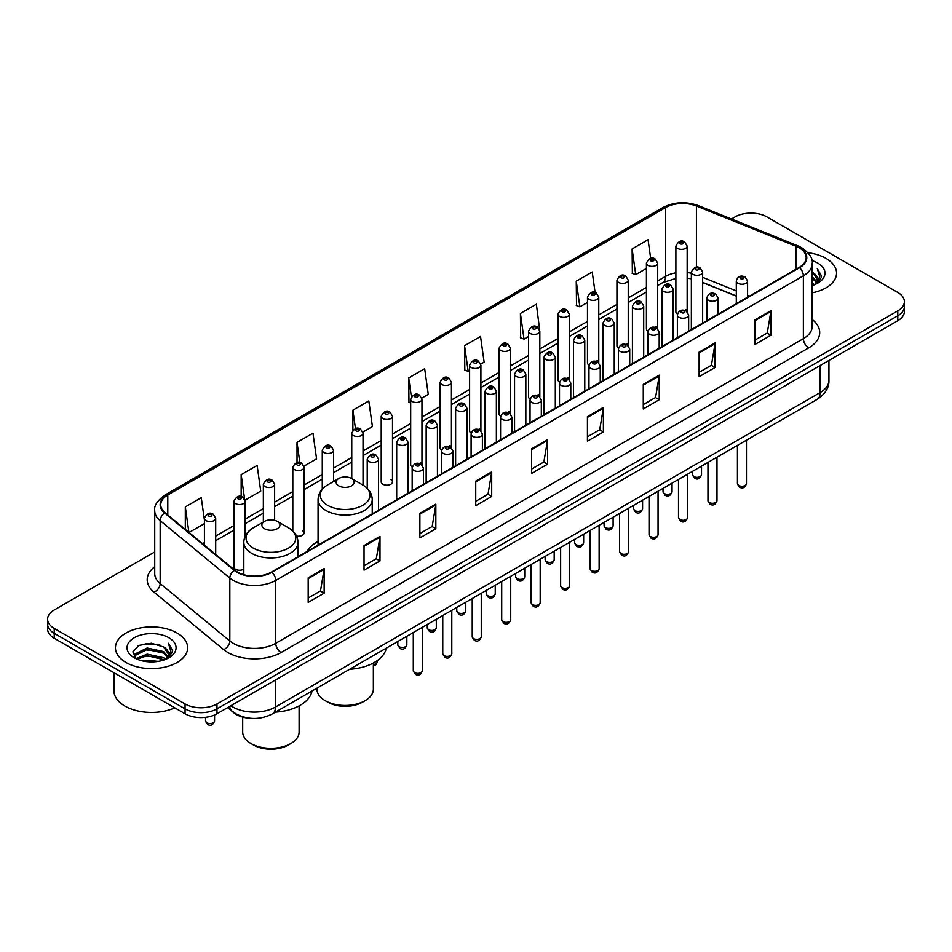 <?xml version="1.0" encoding="UTF-8"?>
<svg xmlns="http://www.w3.org/2000/svg" width="952" height="952" viewBox="0 0 952 952"><rect width="100%" height="100%" fill="white"/><g stroke="black" fill="none" stroke-linecap="round" stroke-linejoin="round"><path stroke-width="1.43" d="M318.075 541.438A39.865 23.015 0 0 0 307.079 551.505M656.047 326.512A5.641 3.261 0 0 1 657.689 328.666L657.701 263.097A5.641 3.261 180 0 1 654.214 266.108A5.641 3.261 180 0 1 648.062 265.406A5.641 3.261 180 0 1 646.42 263.097L646.42 328.821A5.641 3.261 0 0 0 648.003 331.082M628.237 345.683L628.237 280.114A5.641 3.261 180 0 1 624.75 283.125A5.641 3.261 180 0 1 618.598 282.411A5.641 3.261 180 0 1 616.944 280.114L616.944 345.826A5.641 3.261 0 0 0 618.538 348.099M597.106 360.534A5.641 3.261 0 0 1 598.76 362.7L598.76 297.119A5.641 3.261 180 0 1 595.286 300.13A5.641 3.261 180 0 1 589.133 299.428A5.641 3.261 180 0 1 587.479 297.119L587.479 362.843A5.641 3.261 0 0 0 589.074 365.104M567.642 377.551A5.641 3.261 0 0 1 569.296 379.705L569.296 314.136A5.641 3.261 180 0 1 565.809 317.147A5.641 3.261 180 0 1 559.669 316.445A5.641 3.261 180 0 1 558.015 314.136L558.015 379.848A5.641 3.261 0 0 0 559.597 382.121M538.178 394.568A5.641 3.261 0 0 1 539.82 396.722L539.832 331.153A5.641 3.261 180 0 1 536.345 334.152A5.641 3.261 180 0 1 530.204 333.45A5.641 3.261 180 0 1 528.55 331.153L528.55 396.865A5.641 3.261 0 0 0 530.133 399.126M510.367 413.739L510.367 348.158A5.641 3.261 180 0 1 506.88 351.169A5.641 3.261 180 0 1 500.728 350.467A5.641 3.261 180 0 1 499.086 348.158L499.086 413.882A5.641 3.261 0 0 0 500.669 416.143M480.903 430.756L480.903 365.175A5.641 3.261 180 0 1 477.416 368.186A5.641 3.261 180 0 1 471.264 367.472A5.641 3.261 180 0 1 469.61 365.175L469.61 430.887A5.641 3.261 0 0 0 471.204 433.16M449.772 445.595A5.641 3.261 0 0 1 451.427 447.761L451.427 382.18A5.641 3.261 180 0 1 447.952 385.191A5.641 3.261 180 0 1 441.799 384.489A5.641 3.261 180 0 1 440.145 382.18L440.145 447.904A5.641 3.261 0 0 0 441.74 450.165M420.308 462.612A5.641 3.261 0 0 1 421.962 464.766L421.962 399.197A5.641 3.261 180 0 1 418.475 402.208A5.641 3.261 180 0 1 412.335 401.506A5.641 3.261 180 0 1 410.681 399.197L410.681 464.921A5.641 3.261 0 0 0 412.264 467.182M392.498 481.926L392.498 416.214A5.641 3.261 180 0 1 389.011 419.225A5.641 3.261 180 0 1 382.871 418.511A5.641 3.261 180 0 1 381.216 416.214L381.216 481.926A5.641 3.261 0 0 0 382.871 484.235A5.641 3.261 0 0 0 389.011 484.937A5.641 3.261 0 0 0 392.498 481.926A5.641 3.261 0 0 0 390.844 479.63M245.164 536.297L245.164 501.276A5.641 3.261 180 0 1 241.677 504.286A5.641 3.261 180 0 1 235.537 503.572A5.641 3.261 180 0 1 233.883 501.276L233.883 566.987A5.641 3.261 0 0 0 235.537 569.296A5.641 3.261 0 0 0 243.819 569.094M685.511 309.495A5.641 3.261 0 0 1 687.154 311.661L687.166 246.08A5.641 3.261 180 0 1 683.679 249.091A5.641 3.261 180 0 1 677.538 248.389A5.641 3.261 180 0 1 675.884 246.08L675.884 311.804A5.641 3.261 0 0 0 677.467 314.065M736.301 296.131L702.647 282.53M628.225 345.683A5.641 3.261 0 0 0 626.583 343.529M510.355 413.727A5.641 3.261 0 0 0 508.713 411.573M480.891 430.744A5.641 3.261 0 0 0 479.249 428.59M296.512 536.024A5.641 3.261 0 0 0 304.093 532.965A5.641 3.261 0 0 0 302.438 530.657M250.769 718.32A22.562 13.03 180 0 1 233.859 712.798L227.599 707.633M154.724 551.958L54.204 609.982A22.562 13.03 0 0 0 47.6 619.193L47.6 629.022A22.562 13.03 0 0 0 54.204 638.233L185.057 713.774A22.562 13.03 0 0 0 216.973 713.774L897.796 320.705A22.562 13.03 0 0 0 904.4 311.494L904.4 306.58A22.562 13.03 0 0 1 897.796 315.79A22.562 13.03 0 0 0 904.4 306.58L904.4 301.665A22.562 13.03 0 0 0 897.796 292.454L766.943 216.913A22.562 13.03 0 0 0 735.027 216.913L731.433 218.996M47.6 619.193A22.562 13.03 0 0 0 54.204 628.403L185.057 703.956A22.562 13.03 0 0 0 216.973 703.956L216.973 708.859L897.796 315.79L216.973 708.859A22.562 13.03 0 0 1 185.057 708.859A22.562 13.03 0 0 0 216.973 708.859L216.973 713.774M54.204 628.403L54.204 633.318L185.057 708.859L54.204 633.318A22.562 13.03 0 0 1 47.6 624.107A22.562 13.03 0 0 0 54.204 633.318L54.204 638.233M825.991 258.373A36.105 20.849 0 0 0 807.951 252.72A36.105 20.849 0 0 1 825.991 258.373A36.105 20.849 0 0 1 836.558 273.105A36.105 20.849 0 0 0 825.991 258.373M177.072 633.009A36.105 20.849 0 0 0 137.731 628.498A36.105 20.849 0 0 0 115.442 647.753A36.105 20.849 0 0 0 126.009 662.497A36.105 20.849 0 0 0 165.362 667.019A36.105 20.849 0 0 0 187.651 647.753A36.105 20.849 0 0 0 177.072 633.009A36.105 20.849 0 0 0 137.731 628.498A36.105 20.849 0 0 0 115.442 647.753A36.105 20.849 0 0 0 126.009 662.497A36.105 20.849 0 0 0 165.362 667.019A36.105 20.849 0 0 0 187.651 647.753A36.105 20.849 0 0 0 177.072 633.009M799.121 247.77A24.074 13.899 180 0 1 806.177 257.599A24.074 13.899 180 0 1 799.121 267.429L271.487 572.057A24.074 13.899 180 0 1 234.751 570.2L165.089 512.759A24.074 13.899 180 0 1 160.733 504.798A24.074 13.899 180 0 1 167.79 494.969L665.603 207.56A24.074 13.899 180 0 1 696.424 206.001L795.908 246.223A24.074 13.899 180 0 1 799.121 247.77M799.549 247.532A24.669 14.244 0 0 0 796.253 245.937L696.769 205.715A24.669 14.244 0 0 0 665.174 207.31L167.362 494.719A24.669 14.244 0 0 0 164.601 512.961L234.251 570.403A24.669 14.244 0 0 0 271.915 572.307L799.549 267.679A24.669 14.244 0 0 0 799.549 247.532M308.186 577.828L308.186 602.402L324.144 593.191L324.144 568.618L308.186 577.828M308.186 598.034L320.479 590.942L324.085 569.439A6.021 3.475 -120 0 0 324.144 568.618M320.372 591.002L324.144 593.191M364.033 545.591L364.033 570.153L379.991 560.942L379.991 536.369L364.033 545.591M364.033 565.797L376.326 558.705L379.931 537.19A6.021 3.475 -120 0 0 379.991 536.369M376.218 558.764L379.991 560.942M419.88 513.342L419.88 537.916L435.837 528.693L435.837 504.132L419.88 513.342M419.88 533.548L432.172 526.456L435.778 504.941A6.021 3.475 -120 0 0 435.837 504.132M432.065 526.515L435.837 528.693M475.738 481.093L475.738 505.667L491.696 496.456L491.696 471.883L475.738 481.093M475.738 501.311L488.019 494.207L491.625 472.704A6.021 3.475 -120 0 0 491.696 471.883M487.912 494.278L491.696 496.456M754.972 319.884L754.972 344.445L770.93 335.235L770.93 310.661L754.972 319.884M754.972 340.09L767.264 332.998L770.87 311.482A6.021 3.475 -120 0 0 770.93 310.661M767.157 333.057L770.93 335.235M699.125 352.121L699.125 376.695L715.083 367.472L715.083 342.91L699.125 352.121M699.125 372.327L711.418 365.235L715.023 343.732A6.021 3.475 -120 0 0 715.083 342.91M711.311 365.294L715.083 367.472M643.278 384.37L643.278 408.932L659.236 399.721L659.236 375.159L643.278 384.37M643.278 404.576L655.571 397.484L659.177 375.969A6.021 3.475 -120 0 0 659.236 375.159M655.464 397.543L659.236 399.721M587.432 416.607L587.432 441.181L603.389 431.97L603.389 407.397L587.432 416.607M587.432 436.825L599.724 429.721L603.318 408.218A6.021 3.475 -120 0 0 603.389 407.397M599.617 429.78L603.389 431.97M531.585 448.856L531.585 473.418L547.543 464.207L547.543 439.645L531.585 448.856M531.585 469.062L543.878 461.97L547.471 440.455A6.021 3.475 -120 0 0 547.543 439.645M543.77 462.029L547.543 464.207M812.187 292.823A36.105 20.849 0 0 0 836.558 273.105A36.105 20.849 0 0 1 812.187 292.823M216.973 703.956L897.796 310.887A22.562 13.03 0 0 0 904.4 301.665M303.962 466.147L316.576 458.864L312.97 433.196L297.024 442.406L297.024 462.553M245.021 500.169L260.729 491.101L257.123 465.433L241.165 474.655L241.165 496.623M204.418 520.018L201.277 497.682L185.319 506.892L185.319 529.443M480.76 364.069L484.128 362.129L480.522 336.461L464.564 345.671L464.826 370.09M539.689 330.047L536.369 304.224L520.411 313.434L520.673 337.853M595.107 292.573L592.215 271.974L576.257 281.185L576.519 305.604M650.68 258.385L648.062 239.725L632.116 248.948L632.366 273.367M362.89 432.125L372.422 426.615L368.829 400.947L352.871 410.157L352.871 430.268M421.819 398.103L428.269 394.378L424.675 368.71L408.717 377.92L408.967 402.339M410.681 402.97L408.717 402.244M408.717 377.92L411.371 396.829M464.564 345.671L468.17 371.339L469.61 370.507M468.17 371.339L464.564 369.995M520.411 313.434L524.016 339.102L528.55 336.484M524.016 339.102L520.411 337.758M576.257 281.185L579.863 306.853L587.479 302.462M579.863 306.853L576.257 305.509M632.116 248.948L635.71 274.616L646.42 268.428M635.71 274.616L632.116 273.26M352.871 410.157L355.465 428.65M297.024 442.406L299.844 462.541M241.165 474.655L244.605 499.122M189.031 532.501L204.418 523.624M185.319 506.892L188.901 532.394M812.187 282.875L814.555 284.696M812.187 284.41L813.306 285.172M812.187 276.735L816.875 281.816M812.187 278.27L816.483 282.542M814.65 284.66A17.005 9.817 0 0 0 817.459 279.257A17.005 9.817 0 0 0 812.472 272.308L817.447 279.626M812.187 285.54A24.526 14.161 0 0 0 817.792 283.125A24.526 14.161 0 0 0 817.792 263.097A24.526 14.161 0 0 0 811.913 260.586M816.304 283.91L821.362 277.448L821.528 275.925L817.316 268.631L819.779 276.794L814.924 284.541M817.316 268.631L821.528 276.223M316.945 688.165L316.945 689.153A28.203 16.291 0 0 0 325.203 700.672L327.869 702.207A24.443 14.113 0 0 0 362.438 702.207L365.104 700.672A28.203 16.291 0 0 0 373.363 689.153L373.363 663.02M327.869 702.207L325.203 700.672A28.203 16.291 0 0 0 365.104 700.672M338.769 485.853A9.032 5.212 0 0 0 351.538 485.853A9.032 5.212 0 0 0 351.538 478.487L362.748 484.961A24.871 14.363 0 0 1 362.748 505.274A24.871 14.363 0 0 1 327.559 505.274A24.871 14.363 0 0 1 327.559 484.961C321.443 488.602 318.277 493.433 318.075 499.455A27.084 15.637 0 0 0 326 510.51A27.084 15.637 0 0 0 355.512 513.902A27.084 15.637 0 0 0 372.232 499.455C372.03 493.433 368.876 488.602 362.748 484.961L351.538 478.487A9.032 5.212 0 0 0 338.769 478.487A9.032 5.212 0 0 0 338.769 485.853M349.646 669.292A41.376 23.883 0 0 0 386.286 648.133M242.689 717.106L242.689 732.017A28.203 16.291 0 0 0 250.959 743.536L253.613 745.071A24.443 14.113 0 0 0 288.194 745.071L290.848 743.536A28.203 16.291 0 0 0 299.106 732.017L299.106 705.884M253.613 745.071L250.959 743.536A28.203 16.291 0 0 0 290.848 743.536M264.525 528.729A9.032 5.212 0 0 0 277.282 528.729A9.032 5.212 0 0 0 277.282 521.363A9.032 5.212 0 0 0 277.282 521.351L288.492 527.824A24.871 14.363 0 0 1 288.492 548.138A24.871 14.363 0 0 1 253.315 548.138A24.871 14.363 0 0 1 253.315 527.824C247.187 531.466 244.021 536.297 243.819 542.331A27.084 15.637 0 0 0 251.756 553.386A27.084 15.637 0 0 0 281.268 556.765A27.084 15.637 0 0 0 297.976 542.331C297.786 536.297 294.62 531.466 288.492 527.824L277.282 521.363A9.032 5.212 0 0 0 264.525 521.363A9.032 5.212 0 0 0 264.525 528.729M275.39 712.156A41.376 23.883 0 0 0 312.03 691.009M113.931 672.719L113.931 690.747A37.616 21.717 0 0 0 124.95 706.098A37.616 21.717 0 0 0 174.751 707.836M142.99 661.021L147.143 660.283L158.199 661.378M147.857 661.747L153.272 661.878M136.076 658.677L147.143 654.143L163.565 657.701L165.648 659.343M137.124 659.212L147.143 655.678L164.399 659.819M134.696 657.416L135.124 653.917L147.143 647.991L163.565 651.561L167.969 656.452M134.601 656.975L135.124 655.452L147.143 649.526L163.565 653.096L167.564 657.178M165.743 659.308A17.005 9.817 0 0 0 168.552 653.893A17.005 9.817 0 0 0 163.565 646.955L168.54 654.262M168.885 637.745A24.526 14.161 0 0 0 134.208 637.745A24.526 14.161 0 0 0 134.208 657.772A24.526 14.161 0 0 0 168.885 657.772A24.526 14.161 0 0 0 168.885 637.745M163.565 646.955L151.451 643.231L138.897 645.396L132.84 651.822L136.279 658.832M167.397 658.558L172.455 652.096L172.621 650.573L168.409 643.266L170.872 651.442L166.005 659.189M168.409 643.266L172.609 650.87M138.207 645.73L146.096 643.802L159.96 645.063M141.015 650.918L146.096 649.942L159.448 651.061M141.015 657.058L146.096 656.095L159.448 657.201M230.908 705.729A30.083 17.374 0 0 0 232.931 707.027A30.083 17.374 0 0 0 275.473 707.027L820.136 392.569A30.083 17.374 0 0 0 828.942 380.288C829.168 387.75 825.194 394.14 817.018 399.459L272.355 713.905A15.042 8.687 60 0 0 275.473 707.027L275.473 680.002M820.136 365.544L820.136 392.569A15.042 8.687 60 0 1 817.018 399.459M229.682 706.432A15.042 10.067 129.5 0 0 232.312 711.322L227.742 707.562M897.796 320.705L897.796 310.887M185.057 713.774L185.057 703.956M812.187 319.503A37.616 21.717 180 0 1 808.7 347.885L281.066 652.513A7.521 4.343 60 0 1 275.747 643.302L803.381 338.674A30.083 17.374 0 0 0 812.187 326.393L812.187 263.502A30.083 17.374 180 0 1 803.381 275.782A7.521 4.343 -120 0 0 799.549 267.679M281.066 652.513A37.616 21.717 180 0 1 227.873 652.513A37.616 21.717 180 0 1 223.66 649.609L153.998 592.18A37.616 21.717 180 0 1 154.724 566.69M233.192 643.302A30.083 17.374 0 0 0 275.747 643.302L275.747 580.411A30.083 17.374 180 0 1 229.825 578.09L160.162 520.649A30.083 17.374 180 0 1 154.724 510.688L154.724 573.58A30.083 17.374 0 0 0 160.162 583.54L229.825 640.982A30.083 17.374 0 0 0 233.192 643.302M812.187 263.502C813.198 258.801 809.736 253.553 801.822 247.77L797.871 245.854A7.521 3.522 112 0 0 796.253 245.937M797.871 245.854L698.387 205.632C685.928 201.229 674.099 201.86 662.901 207.548A7.521 4.343 60 0 1 665.174 207.31M167.362 494.719A7.521 4.343 -120 0 0 165.089 494.969C157.282 500.573 153.819 505.821 154.724 510.688M164.601 512.961A7.521 5.034 129.5 0 0 160.162 520.649L160.162 583.54A7.521 5.034 -50.5 0 1 153.998 592.18M698.387 205.632A7.521 3.522 112 0 0 696.769 205.715M234.251 570.403A7.521 5.034 129.5 0 0 229.825 578.09L229.825 640.982A7.521 5.034 -50.5 0 1 223.66 649.609M271.915 572.307A7.521 4.343 60 0 1 275.747 580.411L803.381 275.782L803.381 338.674A7.521 4.343 60 0 0 808.7 347.885M167.79 494.969L167.79 514.984M795.908 246.223L795.908 269.285M696.424 206.001L696.424 267.214M749.331 296.179L747.582 295.465M736.301 290.907L702.647 277.306M691.354 273.224A24.074 13.899 0 0 0 687.166 272.522M675.884 272.831A24.074 13.899 0 0 0 665.603 276.342L657.701 280.911M665.603 207.56L665.603 276.342A13.542 7.818 60 0 1 662.794 282.542L657.701 285.493M646.42 287.421L628.237 297.916M616.944 304.438L598.76 314.933M587.479 321.443L569.296 331.95M558.015 338.46L539.832 348.956M528.55 355.477L510.367 365.973M499.086 372.482L480.903 382.978M469.61 389.499L451.427 399.995M440.145 406.516L421.962 417.012M410.681 423.521L392.498 434.017M381.216 440.538L363.033 451.034M351.752 457.543L333.557 468.051M322.276 474.56L304.093 485.056M292.811 491.577L274.628 502.073M263.347 508.582L245.164 519.078M233.883 525.599L215.699 536.095M204.418 542.604L202.574 543.675M531.585 449.63L547.471 440.455M587.432 417.392L603.318 408.218M643.278 385.143L659.177 375.969M699.125 352.906L715.023 343.732M754.972 320.657L770.87 311.482M475.738 481.879L491.625 472.704M419.88 514.116L435.778 504.941M364.033 546.365L379.931 537.19M308.186 578.614L324.085 569.439M746.463 483.652C744.976 487.71 742.667 488.9 739.537 487.21L737.431 483.652A4.51 2.606 0 0 0 738.752 485.496A4.51 2.606 0 0 0 743.679 486.055A4.51 2.606 0 0 0 746.463 483.652L746.463 440.193M737.955 283.279A5.641 3.261 180 0 1 736.301 280.971C737.74 276.342 740.692 274.997 745.154 276.949L747.582 280.971A5.641 3.261 180 0 1 744.107 283.982A5.641 3.261 180 0 1 737.955 283.279M743.274 277.127A1.88 1.083 0 0 0 740.62 277.127A1.88 1.083 0 0 0 740.62 278.662A1.88 1.083 0 0 0 743.274 278.662A1.88 1.083 0 0 0 743.274 277.127M716.987 500.657C715.511 504.727 713.203 505.905 710.061 504.227L707.967 500.657A4.51 2.606 0 0 0 709.288 502.501A4.51 2.606 0 0 0 714.202 503.072A4.51 2.606 0 0 0 716.987 500.657L716.987 457.198M708.49 300.285A5.641 3.261 180 0 1 706.836 297.988C708.276 293.359 711.227 292.014 715.69 293.954L718.117 297.988A5.641 3.261 180 0 1 714.643 300.987A5.641 3.261 180 0 1 708.49 300.285M713.81 294.144A1.88 1.083 0 0 0 711.144 294.144A1.88 1.083 0 0 0 711.144 295.679A1.88 1.083 0 0 0 713.81 295.679A1.88 1.083 0 0 0 713.81 294.144M687.522 517.674C686.035 521.732 683.726 522.922 680.597 521.244L678.502 517.674A4.51 2.606 0 0 0 679.823 519.518A4.51 2.606 0 0 0 684.738 520.078A4.51 2.606 0 0 0 687.522 517.674L687.522 474.215M679.026 317.302A5.641 3.261 180 0 1 677.372 314.993C678.812 310.364 681.763 309.031 686.225 310.971L688.653 314.993A5.641 3.261 180 0 1 685.166 318.004A5.641 3.261 180 0 1 679.026 317.302M684.345 311.161A1.88 1.083 0 0 0 681.68 311.161A1.88 1.083 0 0 0 681.68 312.696A1.88 1.083 0 0 0 684.345 312.696A1.88 1.083 0 0 0 684.345 311.161M658.058 534.691C656.571 538.749 654.262 539.939 651.132 538.249L649.038 534.691A4.51 2.606 0 0 0 650.359 536.535A4.51 2.606 0 0 0 655.273 537.095A4.51 2.606 0 0 0 658.058 534.691L658.058 491.232M649.562 334.307A5.641 3.261 180 0 1 647.907 332.01C649.347 327.381 652.298 326.036 656.761 327.988L659.189 332.01A5.641 3.261 180 0 1 655.702 335.021A5.641 3.261 180 0 1 649.562 334.307M654.881 328.166A1.88 1.083 0 0 0 652.215 328.166A1.88 1.083 0 0 0 652.215 329.701A1.88 1.083 0 0 0 654.881 329.701A1.88 1.083 0 0 0 654.881 328.166M628.594 551.696C627.106 555.754 624.798 556.944 621.668 555.266L619.562 551.696A4.51 2.606 0 0 0 620.882 553.54A4.51 2.606 0 0 0 625.809 554.112A4.51 2.606 0 0 0 628.594 551.696L628.594 508.237M620.085 351.324A5.641 3.261 180 0 1 618.443 349.015C619.883 344.398 622.834 343.053 627.285 344.993L629.724 349.015A5.641 3.261 180 0 1 626.237 352.026A5.641 3.261 180 0 1 620.085 351.324M625.404 345.183A1.88 1.083 0 0 0 622.751 345.183A1.88 1.083 0 0 0 622.751 346.718A1.88 1.083 0 0 0 625.404 346.718A1.88 1.083 0 0 0 625.404 345.183M599.129 568.713C597.642 572.771 595.333 573.961 592.203 572.271L590.097 568.713A4.51 2.606 0 0 0 591.418 570.557A4.51 2.606 0 0 0 596.345 571.117A4.51 2.606 0 0 0 599.129 568.713L599.129 525.254M590.621 368.341A5.641 3.261 180 0 1 588.967 366.032C590.407 361.403 593.358 360.058 597.82 362.01L600.248 366.032A5.641 3.261 180 0 1 596.773 369.043A5.641 3.261 180 0 1 590.621 368.341M595.94 362.2A1.88 1.083 0 0 0 593.286 362.2A1.88 1.083 0 0 0 593.286 363.735A1.88 1.083 0 0 0 595.94 363.735A1.88 1.083 0 0 0 595.94 362.2M569.653 585.73C568.177 589.788 565.869 590.978 562.727 589.288L560.633 585.73A4.51 2.606 0 0 0 561.954 587.562A4.51 2.606 0 0 0 566.868 588.134A4.51 2.606 0 0 0 569.653 585.73L569.653 542.271M561.156 385.346A5.641 3.261 180 0 1 559.502 383.049C560.942 378.42 563.893 377.075 568.356 379.027L570.784 383.049A5.641 3.261 180 0 1 567.309 386.06A5.641 3.261 180 0 1 561.156 385.346M566.476 379.205A1.88 1.083 0 0 0 563.81 379.205A1.88 1.083 0 0 0 563.81 380.74A1.88 1.083 0 0 0 566.476 380.74A1.88 1.083 0 0 0 566.476 379.205M540.189 602.735C538.701 606.793 536.392 607.983 533.263 606.305L531.168 602.735A4.51 2.606 0 0 0 532.489 604.579A4.51 2.606 0 0 0 537.404 605.151A4.51 2.606 0 0 0 540.189 602.735L540.189 559.276M531.692 402.363A5.641 3.261 180 0 1 530.038 400.054C531.478 395.425 534.429 394.092 538.891 396.032L541.319 400.054A5.641 3.261 180 0 1 537.832 403.065A5.641 3.261 180 0 1 531.692 402.363M537.011 396.222A1.88 1.083 0 0 0 534.346 396.222A1.88 1.083 0 0 0 534.346 397.757A1.88 1.083 0 0 0 537.011 397.757A1.88 1.083 0 0 0 537.011 396.222M510.724 619.752C509.237 623.81 506.928 625 503.798 623.31L501.704 619.752A4.51 2.606 0 0 0 503.025 621.596A4.51 2.606 0 0 0 507.94 622.156A4.51 2.606 0 0 0 510.724 619.752L510.724 576.293M502.228 419.38A5.641 3.261 180 0 1 500.573 417.071C502.013 412.442 504.965 411.097 509.427 413.049L511.855 417.071A5.641 3.261 180 0 1 508.368 420.082A5.641 3.261 180 0 1 502.228 419.38M507.547 413.227A1.88 1.083 0 0 0 504.881 413.227A1.88 1.083 0 0 0 504.881 414.763A1.88 1.083 0 0 0 507.547 414.763A1.88 1.083 0 0 0 507.547 413.227M481.26 636.757C479.772 640.827 477.464 642.005 474.334 640.327L472.228 636.757A4.51 2.606 0 0 0 473.549 638.602A4.51 2.606 0 0 0 478.475 639.173A4.51 2.606 0 0 0 481.26 636.757L481.26 593.298M472.751 436.385A5.641 3.261 180 0 1 471.097 434.088C472.549 429.459 475.5 428.114 479.951 430.054L482.39 434.088A5.641 3.261 180 0 1 478.904 437.087A5.641 3.261 180 0 1 472.751 436.385M478.071 430.245A1.88 1.083 0 0 0 475.417 430.245A1.88 1.083 0 0 0 475.417 431.78A1.88 1.083 0 0 0 478.071 431.78A1.88 1.083 0 0 0 478.071 430.245M451.795 653.774C450.308 657.832 447.999 659.022 444.87 657.344L442.763 653.774A4.51 2.606 0 0 0 444.084 655.619A4.51 2.606 0 0 0 449.011 656.178A4.51 2.606 0 0 0 451.795 653.774L451.795 610.315M443.287 453.402A5.641 3.261 180 0 1 441.633 451.093C443.073 446.464 446.024 445.131 450.486 447.071L452.914 451.093A5.641 3.261 180 0 1 449.439 454.104A5.641 3.261 180 0 1 443.287 453.402M448.606 447.262A1.88 1.083 0 0 0 445.952 447.262A1.88 1.083 0 0 0 445.952 448.797A1.88 1.083 0 0 0 448.606 448.797A1.88 1.083 0 0 0 448.606 447.262M422.319 670.791C420.843 674.849 418.535 676.039 415.393 674.349L413.299 670.791A4.51 2.606 0 0 0 414.62 672.636A4.51 2.606 0 0 0 419.534 673.195A4.51 2.606 0 0 0 422.319 670.791L422.319 627.332M413.822 470.407A5.641 3.261 180 0 1 412.168 468.11C413.608 463.481 416.56 462.137 421.022 464.088L423.45 468.11A5.641 3.261 180 0 1 419.975 471.121A5.641 3.261 180 0 1 413.822 470.407M419.142 464.267A1.88 1.083 0 0 0 416.476 464.267A1.88 1.083 0 0 0 416.476 465.802A1.88 1.083 0 0 0 419.142 465.802A1.88 1.083 0 0 0 419.142 464.267M693.806 476.559A4.51 2.606 0 0 0 698.732 477.119A4.51 2.606 0 0 0 701.517 474.715C700.029 478.773 697.721 479.963 694.591 478.273L692.485 474.715A4.51 2.606 0 0 0 693.806 476.559M702.647 323.133L702.647 272.034A5.641 3.261 180 0 1 699.161 275.045A5.641 3.261 180 0 1 693.008 274.343A5.641 3.261 180 0 1 691.354 272.034L691.354 329.642M695.674 269.737A1.88 1.083 0 0 0 698.328 269.737A1.88 1.083 0 0 0 698.328 268.19A1.88 1.083 0 0 0 695.674 268.19A1.88 1.083 0 0 0 695.674 269.737M664.341 493.564A4.51 2.606 0 0 0 669.256 494.136A4.51 2.606 0 0 0 672.053 491.732C670.565 495.79 668.256 496.968 665.127 495.29L663.02 491.732A4.51 2.606 0 0 0 664.341 493.564M673.171 340.15L673.171 289.051A5.641 3.261 180 0 1 669.696 292.062A5.641 3.261 180 0 1 663.544 291.348A5.641 3.261 180 0 1 661.89 289.051L661.89 346.659M666.21 286.742A1.88 1.083 0 0 0 668.863 286.742A1.88 1.083 0 0 0 668.863 285.207A1.88 1.083 0 0 0 666.21 285.207A1.88 1.083 0 0 0 666.21 286.742M634.877 510.581A4.51 2.606 0 0 0 639.792 511.141A4.51 2.606 0 0 0 642.576 508.737C641.089 512.795 638.792 513.985 635.65 512.307L633.556 508.737A4.51 2.606 0 0 0 634.877 510.581M643.707 357.155L643.707 306.056A5.641 3.261 180 0 1 640.232 309.067A5.641 3.261 180 0 1 634.08 308.365A5.641 3.261 180 0 1 632.426 306.056L632.426 363.676M636.733 303.759A1.88 1.083 0 0 0 639.399 303.759A1.88 1.083 0 0 0 639.399 302.224A1.88 1.083 0 0 0 636.733 302.224A1.88 1.083 0 0 0 636.733 303.759M605.413 527.598A4.51 2.606 0 0 0 610.327 528.158A4.51 2.606 0 0 0 613.112 525.754C611.624 529.812 609.316 531.002 606.186 529.312L604.092 525.754A4.51 2.606 0 0 0 605.413 527.598M614.242 374.172L614.242 323.073A5.641 3.261 180 0 1 610.756 326.084A5.641 3.261 180 0 1 604.615 325.37A5.641 3.261 180 0 1 602.961 323.073L602.961 380.681M607.269 320.764A1.88 1.083 0 0 0 609.934 320.764A1.88 1.083 0 0 0 609.934 319.229A1.88 1.083 0 0 0 607.269 319.229A1.88 1.083 0 0 0 607.269 320.764M575.948 544.603A4.51 2.606 0 0 0 580.863 545.175A4.51 2.606 0 0 0 583.647 542.759C582.16 546.829 579.851 548.007 576.722 546.329L574.615 542.759A4.51 2.606 0 0 0 575.948 544.603M584.778 391.177L584.778 340.09A5.641 3.261 180 0 1 581.291 343.089A5.641 3.261 180 0 1 575.139 342.387A5.641 3.261 180 0 1 573.497 340.09L573.497 397.698M577.804 337.781A1.88 1.083 0 0 0 580.458 337.781A1.88 1.083 0 0 0 580.458 336.246A1.88 1.083 0 0 0 577.804 336.246A1.88 1.083 0 0 0 577.804 337.781M546.472 561.62A4.51 2.606 0 0 0 551.398 562.18A4.51 2.606 0 0 0 554.183 559.776C552.695 563.834 550.387 565.024 547.257 563.346L545.151 559.776A4.51 2.606 0 0 0 546.472 561.62M555.313 408.194L555.313 357.095A5.641 3.261 180 0 1 551.827 360.106A5.641 3.261 180 0 1 545.674 359.404A5.641 3.261 180 0 1 544.02 357.095L544.02 414.703M548.34 354.798A1.88 1.083 0 0 0 550.994 354.798A1.88 1.083 0 0 0 550.994 353.263A1.88 1.083 0 0 0 548.34 353.263A1.88 1.083 0 0 0 548.34 354.798M517.007 578.626A4.51 2.606 0 0 0 521.922 579.197A4.51 2.606 0 0 0 524.719 576.793C523.231 580.851 520.923 582.041 517.793 580.351L515.687 576.793A4.51 2.606 0 0 0 517.007 578.626M525.837 425.211L525.837 374.112A5.641 3.261 180 0 1 522.362 377.123A5.641 3.261 180 0 1 516.21 376.409A5.641 3.261 180 0 1 514.556 374.112L514.556 431.72M518.876 371.804A1.88 1.083 0 0 0 521.529 371.804A1.88 1.083 0 0 0 521.529 370.268A1.88 1.083 0 0 0 518.876 370.268A1.88 1.083 0 0 0 518.876 371.804M487.543 595.643A4.51 2.606 0 0 0 492.458 596.214A4.51 2.606 0 0 0 495.242 593.798C493.755 597.856 491.446 599.046 488.317 597.368L486.222 593.798A4.51 2.606 0 0 0 487.543 595.643M496.373 442.216L496.373 391.117A5.641 3.261 180 0 1 492.898 394.128A5.641 3.261 180 0 1 486.746 393.426A5.641 3.261 180 0 1 485.092 391.117L485.092 448.737M489.399 388.821A1.88 1.083 0 0 0 492.065 388.821A1.88 1.083 0 0 0 492.065 387.285A1.88 1.083 0 0 0 489.399 387.285A1.88 1.083 0 0 0 489.399 388.821M458.079 612.66A4.51 2.606 0 0 0 462.993 613.219A4.51 2.606 0 0 0 465.778 610.815C464.29 614.873 461.982 616.063 458.852 614.373L456.758 610.815A4.51 2.606 0 0 0 458.079 612.66M466.908 459.233L466.908 408.134A5.641 3.261 180 0 1 463.422 411.145A5.641 3.261 180 0 1 457.281 410.443A5.641 3.261 180 0 1 455.627 408.134L455.627 465.742M459.935 405.826A1.88 1.083 0 0 0 462.601 405.826A1.88 1.083 0 0 0 462.601 404.291A1.88 1.083 0 0 0 459.935 404.291A1.88 1.083 0 0 0 459.935 405.826M428.614 629.665A4.51 2.606 0 0 0 433.529 630.236A4.51 2.606 0 0 0 436.313 627.832C434.826 631.89 432.517 633.068 429.388 631.39L427.281 627.832A4.51 2.606 0 0 0 428.614 629.665M437.444 476.25L437.444 425.151A5.641 3.261 180 0 1 433.957 428.162A5.641 3.261 180 0 1 427.805 427.448A5.641 3.261 180 0 1 426.163 425.151L426.163 482.759M430.471 422.843A1.88 1.083 0 0 0 433.124 422.843A1.88 1.083 0 0 0 433.124 421.308A1.88 1.083 0 0 0 430.471 421.308A1.88 1.083 0 0 0 430.471 422.843M399.138 646.682A4.51 2.606 0 0 0 404.065 647.241A4.51 2.606 0 0 0 406.849 644.837C405.362 648.895 403.053 650.085 399.923 648.407L397.817 644.837A4.51 2.606 0 0 0 399.138 646.682M407.98 493.255L407.98 442.156A5.641 3.261 180 0 1 404.493 445.167A5.641 3.261 180 0 1 398.341 444.465A5.641 3.261 180 0 1 396.687 442.156L396.687 499.776M401.006 439.86A1.88 1.083 0 0 0 403.66 439.86A1.88 1.083 0 0 0 403.66 438.325A1.88 1.083 0 0 0 401.006 438.325A1.88 1.083 0 0 0 401.006 439.86M373.363 664.437A4.51 2.606 0 0 0 377.385 661.854L375.54 665.258L373.363 666.019M378.503 510.272L378.503 459.173A5.641 3.261 180 0 1 375.028 462.184A5.641 3.261 180 0 1 368.876 461.47A5.641 3.261 180 0 1 367.222 459.173L367.222 488.305M371.542 456.865A1.88 1.083 0 0 0 374.195 456.865A1.88 1.083 0 0 0 374.195 455.33A1.88 1.083 0 0 0 371.542 455.33A1.88 1.083 0 0 0 371.542 456.865M680.192 243.783A1.88 1.083 0 0 0 682.858 243.783A1.88 1.083 0 0 0 682.858 242.248A1.88 1.083 0 0 0 680.192 242.248A1.88 1.083 0 0 0 680.192 243.783M650.728 260.8A1.88 1.083 0 0 0 653.381 260.8A1.88 1.083 0 0 0 653.381 259.265A1.88 1.083 0 0 0 650.728 259.265A1.88 1.083 0 0 0 650.728 260.8M621.263 277.805A1.88 1.083 0 0 0 623.917 277.805A1.88 1.083 0 0 0 623.917 276.27A1.88 1.083 0 0 0 621.263 276.27A1.88 1.083 0 0 0 621.263 277.805M591.787 294.822A1.88 1.083 0 0 0 594.453 294.822A1.88 1.083 0 0 0 594.453 293.287A1.88 1.083 0 0 0 591.787 293.287A1.88 1.083 0 0 0 591.787 294.822M562.323 311.828A1.88 1.083 0 0 0 564.988 311.828A1.88 1.083 0 0 0 564.988 310.292A1.88 1.083 0 0 0 562.323 310.292A1.88 1.083 0 0 0 562.323 311.828M532.858 328.845A1.88 1.083 0 0 0 535.524 328.845A1.88 1.083 0 0 0 535.524 327.31A1.88 1.083 0 0 0 532.858 327.31A1.88 1.083 0 0 0 532.858 328.845M503.394 345.862A1.88 1.083 0 0 0 506.047 345.862A1.88 1.083 0 0 0 506.047 344.327A1.88 1.083 0 0 0 503.394 344.327A1.88 1.083 0 0 0 503.394 345.862M473.929 362.867A1.88 1.083 0 0 0 476.583 362.867A1.88 1.083 0 0 0 476.583 361.332A1.88 1.083 0 0 0 473.929 361.332A1.88 1.083 0 0 0 473.929 362.867M444.453 379.884A1.88 1.083 0 0 0 447.119 379.884A1.88 1.083 0 0 0 447.119 378.349A1.88 1.083 0 0 0 444.453 378.349A1.88 1.083 0 0 0 444.453 379.884M414.989 396.901A1.88 1.083 0 0 0 417.654 396.901A1.88 1.083 0 0 0 417.654 395.366A1.88 1.083 0 0 0 414.989 395.366A1.88 1.083 0 0 0 414.989 396.901M385.524 413.906A1.88 1.083 0 0 0 388.19 413.906A1.88 1.083 0 0 0 388.19 412.371A1.88 1.083 0 0 0 385.524 412.371A1.88 1.083 0 0 0 385.524 413.906M363.033 485.127L363.033 433.219A5.641 3.261 180 0 1 359.547 436.23A5.641 3.261 180 0 1 353.394 435.528A5.641 3.261 180 0 1 351.752 433.219L351.752 478.606M356.06 430.923A1.88 1.083 0 0 0 358.714 430.923A1.88 1.083 0 0 0 358.714 429.388A1.88 1.083 0 0 0 356.06 429.388A1.88 1.083 0 0 0 356.06 430.923M333.557 481.498L333.557 450.237A5.641 3.261 180 0 1 330.082 453.247A5.641 3.261 180 0 1 323.93 452.545A5.641 3.261 180 0 1 322.276 450.237L322.276 489.138M326.595 447.928A1.88 1.083 0 0 0 329.249 447.928A1.88 1.083 0 0 0 329.249 446.393A1.88 1.083 0 0 0 326.595 446.393A1.88 1.083 0 0 0 326.595 447.928M304.093 532.965L304.093 467.253A5.641 3.261 180 0 1 300.618 470.252A5.641 3.261 180 0 1 294.465 469.55A5.641 3.261 180 0 1 292.811 467.253L292.811 531.026M297.119 464.945A1.88 1.083 0 0 0 299.785 464.945A1.88 1.083 0 0 0 299.785 463.41A1.88 1.083 0 0 0 297.119 463.41A1.88 1.083 0 0 0 297.119 464.945M274.628 520.292L274.628 484.259A5.641 3.261 180 0 1 271.142 487.269A5.641 3.261 180 0 1 265.001 486.567A5.641 3.261 180 0 1 263.347 484.259L263.347 522.029M267.655 481.962A1.88 1.083 0 0 0 270.32 481.962A1.88 1.083 0 0 0 270.32 480.427A1.88 1.083 0 0 0 267.655 480.427A1.88 1.083 0 0 0 267.655 481.962M238.19 498.967A1.88 1.083 0 0 0 240.856 498.967A1.88 1.083 0 0 0 240.856 497.432A1.88 1.083 0 0 0 238.19 497.432A1.88 1.083 0 0 0 238.19 498.967M206.858 722.806A4.51 2.606 0 0 0 211.784 723.377A4.51 2.606 0 0 0 214.569 720.962C213.081 725.019 210.773 726.209 207.643 724.532L205.537 720.962A4.51 2.606 0 0 0 206.858 722.806M215.699 554.492L215.699 518.281A5.641 3.261 180 0 1 212.213 521.291A5.641 3.261 180 0 1 206.06 520.589A5.641 3.261 180 0 1 204.418 518.281L204.418 545.187M208.726 515.984A1.88 1.083 0 0 0 211.38 515.984A1.88 1.083 0 0 0 211.38 514.449A1.88 1.083 0 0 0 208.726 514.449A1.88 1.083 0 0 0 208.726 515.984M272.355 713.905C260.253 719.998 248.151 719.998 236.036 713.905L232.312 711.322M828.942 380.288L828.942 360.451M662.901 207.548L165.089 494.969M691.354 278.757L687.166 278.198M675.884 278.448L662.794 282.542M646.42 292.002L628.237 302.498M616.944 309.019L598.76 319.515M587.479 326.024L569.296 336.52M558.015 343.041L539.832 353.537M528.55 360.046L510.367 370.554M499.086 377.063L480.903 387.559M469.61 394.08L451.427 404.576M440.145 411.085L421.962 421.593M410.681 428.102L392.498 438.598M381.216 445.12L363.033 455.615M351.752 462.125L333.557 472.62M322.276 479.142L304.093 489.637M292.811 496.147L274.628 506.654M263.347 513.164L245.164 523.659M233.883 530.181L215.699 540.677M736.301 295.965L702.647 282.363M372.232 513.89L372.232 499.455M318.075 545.163L318.075 499.455M338.769 478.487L327.559 484.961M297.976 556.765L297.976 542.331M243.819 574.699L243.819 542.331M264.525 521.363L253.315 527.824M134.541 657.237L134.541 656.214M737.431 483.652L737.431 445.405M736.301 303.7L736.301 280.971M747.582 297.179L747.582 280.971M707.967 500.657L707.967 462.41M706.836 320.705L706.836 297.988M718.117 314.196L718.117 297.988M678.502 517.674L678.502 479.427M677.372 337.722L677.372 314.993M688.653 331.213L688.653 314.993M649.038 534.691L649.038 496.444M647.907 354.739L647.907 332.01M659.189 348.218L659.189 332.01M619.562 551.696L619.562 513.449M618.443 371.744L618.443 349.015M629.724 365.235L629.724 349.015M590.097 568.713L590.097 530.466M588.967 388.761L588.967 366.032M600.248 382.24L600.248 366.032M560.633 585.73L560.633 547.483M559.502 405.766L559.502 383.049M570.784 399.257L570.784 383.049M531.168 602.735L531.168 564.488M530.038 422.783L530.038 400.054M541.319 416.274L541.319 400.054M501.704 619.752L501.704 581.505M500.573 439.8L500.573 417.071M511.855 433.279L511.855 417.071M472.228 636.757L472.228 598.51M471.097 456.805L471.097 434.088M482.39 450.296L482.39 434.088M442.763 653.774L442.763 615.527M441.633 473.822L441.633 451.093M452.914 467.313L452.914 451.093M413.299 670.791L413.299 632.544M412.168 490.839L412.168 468.11M423.45 484.318L423.45 468.11M701.517 474.715L701.517 466.135M702.647 272.034L700.208 268.012C696.935 265.644 693.984 266.988 691.354 272.034M692.485 474.715L692.485 471.347M672.053 491.732L672.053 483.152M673.171 289.051L670.743 285.017C667.471 282.661 664.52 284.005 661.89 289.051M663.02 491.732L663.02 488.364M642.576 508.737L642.576 500.169M643.707 306.056L641.279 302.034C638.007 299.678 635.055 301.01 632.426 306.056M633.556 508.737L633.556 505.381M613.112 525.754L613.112 517.174M614.242 323.073L611.815 319.051C608.542 316.683 605.591 318.027 602.961 323.073M604.092 525.754L604.092 522.386M583.647 542.759L583.647 534.191M584.778 340.09L582.338 336.056C579.066 333.7 576.127 335.033 573.497 340.09M574.615 542.759L574.615 539.403M554.183 559.776L554.183 551.208M555.313 357.095L552.874 353.073C549.601 350.705 546.65 352.05 544.02 357.095M545.151 559.776L545.151 556.408M524.719 576.793L524.719 568.213M525.837 374.112L523.41 370.09C520.137 367.722 517.186 369.067 514.556 374.112M515.687 576.793L515.687 573.425M495.242 593.798L495.242 585.23M496.373 391.117L493.945 387.095C490.673 384.739 487.721 386.072 485.092 391.117M486.222 593.798L486.222 590.442M465.778 610.815L465.778 602.235M466.908 408.134L464.481 404.112C461.208 401.744 458.257 403.089 455.627 408.134M456.758 610.815L456.758 607.447M436.313 627.832L436.313 619.252M437.444 425.151L435.005 421.117C431.732 418.761 428.793 420.106 426.163 425.151M427.281 627.832L427.281 624.464M406.849 644.837L406.849 636.269M407.98 442.156L405.54 438.134C402.268 435.766 399.316 437.111 396.687 442.156M397.817 644.837L397.817 641.481M377.385 661.854L377.385 660.521M378.503 459.173L376.076 455.151C372.803 452.783 369.852 454.128 367.222 459.173M687.166 246.08L684.738 242.058C681.465 239.702 678.514 241.035 675.884 246.08M657.701 263.097L655.262 259.075C651.989 256.707 649.038 258.051 646.42 263.097M628.237 280.114L625.797 276.092C622.525 273.724 619.573 275.068 616.944 280.114M598.76 297.119L596.333 293.097C593.06 290.741 590.109 292.074 587.479 297.119M569.296 314.136L566.868 310.114C563.596 307.746 560.645 309.091 558.015 314.136M539.832 331.153L537.404 327.119C534.131 324.763 531.18 326.108 528.55 331.153M510.367 348.158L507.928 344.136C504.655 341.768 501.704 343.113 499.086 348.158M480.903 365.175L478.463 361.153C475.191 358.785 472.24 360.13 469.61 365.175M451.427 382.18L448.999 378.158C445.726 375.802 442.775 377.135 440.145 382.18M421.962 399.197L419.534 395.175C416.262 392.807 413.311 394.152 410.681 399.197M392.498 416.214L390.07 412.18C386.798 409.824 383.846 411.169 381.216 416.214M363.033 433.219L360.594 429.197C357.321 426.841 354.37 428.174 351.752 433.219M333.557 450.237L331.129 446.214C327.857 443.846 324.906 445.191 322.276 450.237M304.093 467.253L301.665 463.219C298.392 460.863 295.441 462.208 292.811 467.253M274.628 484.259L272.201 480.236C268.928 477.868 265.977 479.213 263.347 484.259M245.164 501.276L242.736 497.253C239.464 494.885 236.512 496.23 233.883 501.276M214.569 720.962L214.569 714.976M215.699 518.281L213.26 514.258C209.987 511.902 207.036 513.235 204.418 518.281M205.537 720.962L205.537 717.332"/></g></svg>
